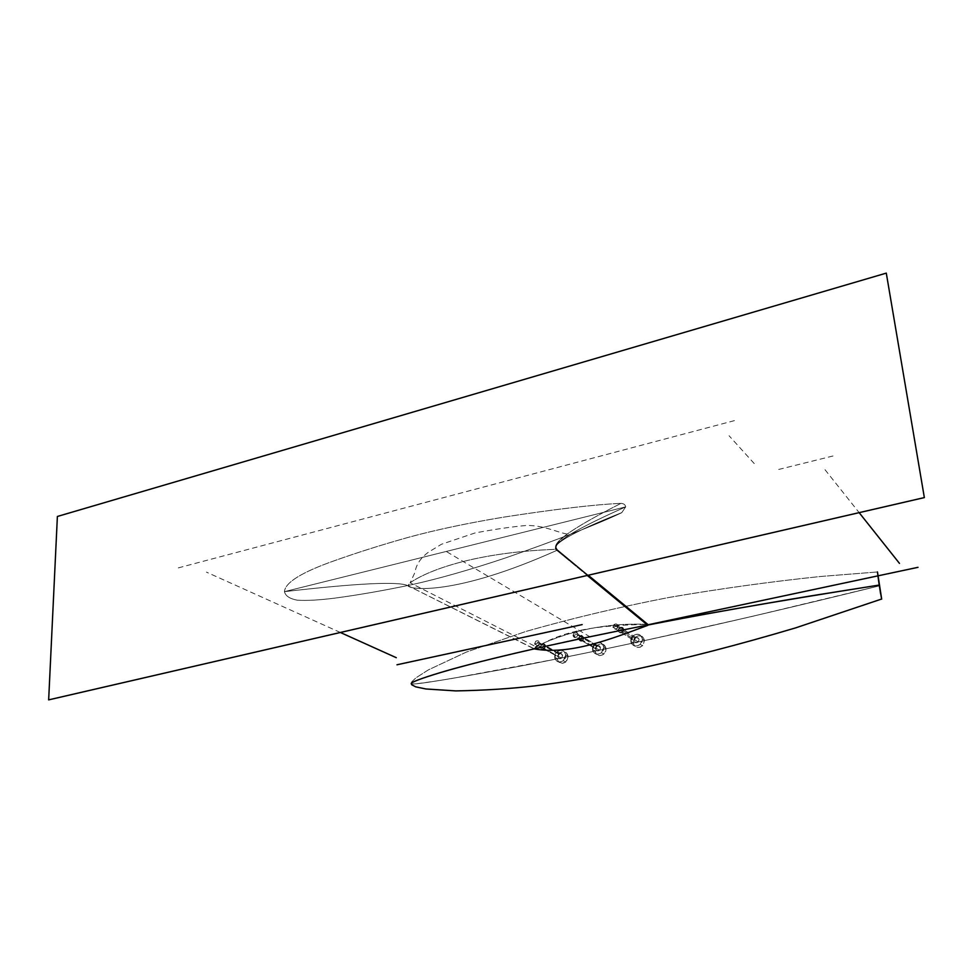 <?xml version="1.0" encoding="UTF-8"?>
<svg xmlns="http://www.w3.org/2000/svg" width="973" height="973" viewBox="0 0 973 973"><rect width="100%" height="100%" fill="white"/><g stroke="black" fill="none" stroke-linecap="round" stroke-linejoin="round"><path stroke-width="0.73" stroke-dasharray="4.87 3.65" d="M644.491 640.38C642.898 635.418 639.833 634.396 635.284 637.327L633.241 643.031C634.919 647.848 637.996 648.748 642.484 645.731L644.491 640.38L643.08 645.075L640.283 647.179L636.901 647.41L634.092 645.379L633.216 642.812L630.881 641.329L632.997 635.868C637.607 632.961 640.708 633.982 642.289 638.945L640.27 644.321C635.612 647.361 632.486 646.364 630.881 641.329C632.486 646.364 635.612 647.361 640.27 644.321L642.289 638.945L644.491 640.38L642.289 638.945C640.708 633.982 637.607 632.961 632.997 635.868L630.881 641.329L633.216 642.812L634.299 638.519L638.458 635.673L642.216 636.427L644.491 640.38M606.07 648.577C604.634 643.773 601.691 642.679 597.24 645.318L594.99 651.132C596.498 655.802 599.453 656.775 603.844 654.063L606.07 648.577L605.765 651.119L602.883 654.78L599.623 655.656L596.631 654.428L594.965 650.913L592.569 649.502L594.892 643.907C599.368 641.28 602.311 642.362 603.722 647.167L601.509 652.688C596.984 655.437 594.004 654.367 592.569 649.502C594.004 654.367 596.984 655.437 601.509 652.688L603.722 647.167L606.07 648.577L603.722 647.167C602.311 642.362 599.368 641.28 594.892 643.907L592.569 649.502L594.965 650.913L596.072 646.668L600.256 643.858L603.613 644.491L606.07 648.577M568.196 656.422C566.894 651.74 564.06 650.596 559.694 652.968L557.249 658.867C558.624 663.404 561.457 664.437 565.763 661.993L568.196 656.422L566.748 660.995L562.491 663.367L558.587 661.895L557.225 658.636L554.78 657.298L557.274 651.618C561.616 649.222 564.425 650.353 565.69 655.024L563.294 660.643C558.903 663.148 556.07 662.029 554.78 657.298C556.07 662.029 558.903 663.148 563.294 660.643L565.69 655.024L568.196 656.422L565.69 655.024C564.425 650.353 561.616 649.222 557.274 651.618L554.78 657.298L557.225 658.636L558.356 654.452L562.552 651.691L566.201 652.615L568.196 656.422M634.068 640.66L634.992 638.276C637.023 636.987 638.373 637.437 639.079 639.614L638.179 641.985C636.147 643.299 634.773 642.861 634.068 640.66L618.39 630.65L619.363 628.242C621.467 626.94 622.866 627.39 623.559 629.616L622.635 632.036C620.652 633.338 619.254 632.961 618.427 630.881L619.497 632.486L621.346 632.754L622.878 631.769L623.559 629.616L639.079 639.614L638.179 641.985C636.147 643.299 634.773 642.861 634.068 640.66C636.05 643.627 637.716 643.287 639.079 639.614C637.096 636.646 635.43 636.999 634.068 640.66L634.992 638.276C637.023 636.987 638.373 637.437 639.079 639.614L623.559 629.616L622.817 628.059L620.786 627.512L619.071 628.546L618.39 630.65L634.068 640.66M595.695 648.845L596.692 646.4C598.663 645.233 599.964 645.707 600.584 647.823L599.599 650.256C597.617 651.436 596.315 650.973 595.695 648.845L578.789 638.847L579.847 636.366C581.866 635.174 583.18 635.649 583.788 637.789L582.778 640.283C580.881 641.487 579.567 641.085 578.813 639.079L579.847 640.672L581.659 640.915L583.216 639.796L583.788 637.789L600.584 647.823L599.599 650.256C597.617 651.436 596.315 650.973 595.695 648.845C597.592 651.788 599.222 651.448 600.584 647.823C598.675 644.88 597.045 645.221 595.695 648.845L596.692 646.4C598.663 645.233 599.964 645.707 600.584 647.823L581.088 635.734L579.263 637.035L578.789 638.847L595.695 648.845M557.833 656.666L558.916 654.172C560.825 653.114 562.066 653.613 562.625 655.668L561.555 658.137C559.645 659.22 558.405 658.733 557.833 656.666L540.611 647.179L541.73 644.637C543.664 643.542 544.892 644.029 545.415 646.108L544.357 648.65C542.557 649.757 541.316 649.344 540.635 647.41L541.62 648.979L543.384 649.198L544.795 648.176L545.415 646.108L562.625 655.668L561.555 658.137C559.645 659.22 558.405 658.733 557.833 656.666C559.67 659.585 561.275 659.256 562.625 655.668C560.776 652.749 559.183 653.078 557.833 656.666L558.916 654.172C560.825 653.114 562.066 653.613 562.625 655.668L542.885 644.065L541.17 645.245L540.611 647.179L557.833 656.666M880.529 593.494L879.191 585.065M618.05 626.065L617.125 628.509C615.033 629.872 613.622 629.422 612.917 627.159L613.866 624.702C615.958 623.365 617.344 623.827 618.05 626.065C617.344 623.827 615.958 623.365 613.866 624.702L612.917 627.159L618.317 630.613L619.254 628.169C621.333 626.843 622.708 627.293 623.413 629.519L622.489 631.939C620.409 633.301 619.023 632.851 618.317 630.613C620.324 633.63 622.015 633.277 623.413 629.519L622.878 627.597C620.251 626.661 618.694 627.682 618.22 630.686L618.256 630.918C620.482 634.055 622.367 633.666 623.924 629.774L623.924 629.774C622.367 633.666 620.482 634.055 618.256 630.918L619.254 628.169C621.333 626.843 622.708 627.293 623.413 629.519L618.05 626.065C616.639 629.847 614.936 630.212 612.917 627.159L618.05 626.065L612.917 627.159C614.328 623.389 616.031 623.024 618.05 626.065L623.413 629.519L622.489 631.939C620.409 633.301 619.023 632.851 618.317 630.613L612.917 627.159C613.622 629.422 615.033 629.872 617.125 628.509L618.05 626.065M583.654 637.716L582.645 640.198C580.626 641.426 579.3 640.952 578.667 638.775L579.701 636.281C581.708 635.077 583.022 635.551 583.654 637.716L578.035 634.36L577.013 636.865C574.982 638.106 573.644 637.619 573.012 635.442L574.058 632.924C576.077 631.708 577.403 632.182 578.035 634.36C577.403 632.182 576.077 631.708 574.058 632.924L573.012 635.442L578.667 638.775L579.701 636.281C581.708 635.077 583.022 635.551 583.654 637.716L581.076 635.369L578.546 639.139C580.699 642.265 582.547 641.876 584.08 637.972L584.08 637.972C582.547 641.876 580.699 642.265 578.546 639.139L578.667 638.775C580.601 641.779 582.255 641.426 583.654 637.716C581.72 634.712 580.054 635.065 578.667 638.775L545.585 646.072C545.026 643.725 543.664 643.165 541.523 644.394L540.319 647.483C542.35 650.548 544.114 650.146 545.598 646.303L545.598 646.303C544.114 650.146 542.35 650.548 540.319 647.483L541.572 644.552C543.518 643.457 544.771 643.968 545.33 646.06L544.248 648.59C542.289 649.696 541.024 649.21 540.465 647.094C542.326 650.073 543.943 649.733 545.33 646.06L545.585 646.072C545.026 643.725 543.664 643.165 541.523 644.394L540.319 647.483L534.043 648.663L540.319 647.483C542.35 650.548 544.114 650.146 545.598 646.303L578.546 639.139C580.699 642.265 582.547 641.876 584.08 637.972L581.501 635.308L584.068 637.729L582.645 640.198C580.626 641.426 579.3 640.952 578.667 638.775L573.012 635.442L578.035 634.36C576.624 638.106 574.958 638.458 573.012 635.442C574.423 631.696 576.089 631.343 578.035 634.36L573.012 635.442C573.644 637.619 574.982 638.106 577.013 636.865L578.035 634.36L583.654 637.716M539.48 642.812L538.385 645.354C536.415 646.486 535.15 645.975 534.578 643.858L535.697 641.292C537.655 640.198 538.92 640.696 539.48 642.812C538.92 640.696 537.655 640.198 535.697 641.292L534.578 643.858L540.465 647.094L541.572 644.552C543.518 643.457 544.771 643.968 545.33 646.06L539.48 642.812C538.081 646.51 536.451 646.863 534.578 643.858L539.48 642.812L534.578 643.858C535.977 640.161 537.607 639.808 539.48 642.812L545.33 646.06L544.248 648.59C542.289 649.696 541.024 649.21 540.465 647.094L534.578 643.858C535.15 645.975 536.415 646.486 538.385 645.354L539.48 642.812M620.823 503.442C595.294 516.456 577.427 526.673 567.198 534.092L566.651 534.493C576.794 527.038 594.856 516.687 620.823 503.442C595.294 516.456 577.427 526.673 567.198 534.092C556.897 541.56 553.394 546.619 556.702 549.271L647.738 624.338C607.76 622.72 570.397 630.151 535.649 646.631L534.043 648.663C567.174 627.062 607.991 625.444 647.738 624.338C607.76 622.72 570.397 630.151 535.649 646.631L534.104 648.882L407.882 585.661C408.952 589.735 454.488 596.242 556.787 550.402L587.242 575.457L556.787 550.402C454.488 596.242 408.952 589.735 407.882 585.661C398.638 581.222 357.492 583.216 284.457 591.645C357.492 583.216 398.638 581.222 407.882 585.661L410.144 582.803L407.882 585.661C408.952 589.735 454.488 596.242 556.787 550.402L556.799 550.402C549.368 545.415 570.993 532.827 621.674 512.662C570.993 532.827 549.368 545.415 556.787 550.402C549.368 545.415 570.993 532.827 621.674 512.662C570.993 532.827 549.368 545.415 556.787 550.402L557.371 549.684L556.252 547.86C554.561 541.888 577.707 528.242 625.688 506.884L621.711 512.722C597.434 524.24 556.714 540.149 505.79 557.845C470.385 569.716 438.896 578.692 411.336 584.785C384.299 590.465 359.001 594.892 335.454 598.042C319.594 600.086 306.86 600.803 297.264 600.195C289.686 598.748 285.417 595.902 284.457 591.645C285.125 582.304 302.396 571.99 334.651 560.63C357.857 552.36 382.778 544.503 409.426 537.047C436.573 529.713 467.843 523.097 503.211 517.21C554.233 509.268 595.646 504.44 620.835 503.369C595.646 504.44 554.233 509.268 503.211 517.21C467.843 523.097 436.573 529.713 409.426 537.047C382.778 544.503 357.857 552.36 334.651 560.63C302.396 571.99 285.125 582.304 284.457 591.645C285.417 595.902 289.686 598.748 297.264 600.195C306.86 600.803 319.594 600.086 335.454 598.042C359.001 594.892 384.299 590.465 411.336 584.785C438.896 578.692 470.385 569.716 505.79 557.845C556.714 540.149 597.434 524.24 621.711 512.722C597.434 524.24 556.714 540.149 505.79 557.845C470.385 569.716 438.896 578.692 411.336 584.785C384.299 590.465 359.001 594.892 335.454 598.042C319.594 600.086 306.86 600.803 297.264 600.195C289.686 598.748 285.417 595.902 284.457 591.645L625.688 506.884C625.274 504.659 623.657 503.479 620.835 503.369C623.657 503.479 625.274 504.659 625.688 506.884L621.711 512.722L625.688 506.884C577.707 528.242 554.561 541.888 556.252 547.86L556.702 549.271C553.455 546.656 556.775 541.73 566.651 534.493C556.775 541.73 553.455 546.656 556.702 549.271C464.851 552.676 421.443 574.605 410.132 582.815C421.479 574.581 464.887 552.676 556.702 549.271L647.738 624.338L556.702 549.271L588.215 575.238L557.371 549.684L556.252 547.86C554.561 541.888 577.707 528.242 625.688 506.884L284.457 591.645C357.492 583.216 398.638 581.222 407.882 585.661L534.043 648.663L648.042 624.775M48.662 699.879L57.407 516.468L886.294 273.133M630.881 641.329C629.896 633.849 641.827 631.319 642.289 638.945C643.275 646.473 631.282 648.942 630.881 641.329M592.569 649.502C591.669 642.083 603.333 639.614 603.722 647.167C604.622 654.622 592.91 657.043 592.569 649.502M554.78 657.298C553.965 649.952 565.374 647.544 565.69 655.024C566.517 662.418 555.048 664.778 554.78 657.298M411.214 683.545L411.761 681.793L416.018 677.792L428.375 669.886L466.395 652.068L525.894 631.453C571.175 618.524 618.573 607.249 668.086 597.617C719.156 588.811 769.825 581.781 820.081 576.527L877.476 571.966L820.069 576.527C769.813 581.781 719.156 588.811 668.074 597.617C618.573 607.249 571.175 618.524 525.894 631.453L466.395 652.068L428.375 669.886L416.018 677.792L411.761 681.793L411.506 683.849C414.036 685.077 451.46 678.959 523.766 665.483C597.848 650.973 706.362 628.522 879.762 585.746C706.362 628.522 597.848 650.973 523.766 665.483C451.46 678.959 414.036 685.077 411.506 683.849C412.747 684.433 425.785 682.718 450.621 678.716L557.249 658.867M623.912 629.543L623.413 629.519C621.406 626.503 619.704 626.867 618.317 630.613L618.22 630.686C618.694 627.682 620.251 626.661 622.878 627.597L623.912 629.543L622.878 627.597C620.251 626.661 618.694 627.682 618.22 630.686L584.08 637.972L618.256 630.918C620.482 634.055 622.367 633.666 623.924 629.774L623.912 629.543M581.076 635.369L578.521 638.908L581.501 635.308M545.585 646.072L545.33 646.06C543.469 643.08 541.852 643.433 540.465 647.094L541.523 644.394C543.664 643.165 545.026 643.725 545.585 646.072M625.688 506.884C625.274 504.659 623.657 503.479 620.835 503.369C595.646 504.44 554.233 509.268 503.211 517.21C467.843 523.097 436.573 529.713 409.426 537.047C382.778 544.503 357.857 552.36 334.651 560.63C302.396 571.99 285.125 582.304 284.457 591.645L625.688 506.884L621.711 512.722C597.434 524.24 556.714 540.149 505.79 557.845C470.385 569.716 438.896 578.692 411.336 584.785C384.299 590.465 359.001 594.892 335.454 598.042C319.594 600.086 306.86 600.803 297.264 600.195C289.686 598.748 285.417 595.902 284.457 591.645C357.492 583.216 398.638 581.222 407.882 585.661C408.952 589.735 454.488 596.242 556.787 550.402L587.242 575.457M621.674 512.662C570.993 532.827 549.368 545.415 556.787 550.402C454.488 596.242 408.952 589.735 407.882 585.661L410.144 582.803C421.479 574.581 464.887 552.676 556.702 549.271L557.371 549.684L556.799 550.402L587.716 575.347L557.237 550.086L556.252 547.86C554.646 545.987 558.113 541.535 566.651 534.493C558.113 541.535 554.646 545.987 556.252 547.86L557.237 550.086L556.252 547.86M588.215 575.238L557.371 549.684L587.716 575.347M590.125 636.914L446.242 551.46M754.257 463.586L729.057 435.734M832.985 455.996L778.388 469.533M178.314 567.879L735.442 420.348M825.007 469.704L859.147 512.649M340.368 632.486L206.41 572.124M633.241 643.031L606.094 648.809M594.99 651.132L568.208 656.641M540.635 647.41L534.104 648.882M578.813 639.079L545.427 646.34M618.427 630.881L583.788 638.033M879.762 585.746L750.025 616.918L644.515 640.599M618.256 630.918L584.08 637.972M578.546 639.139L545.598 646.303M635.284 637.327L632.997 635.868L635.284 637.327M597.24 645.318L594.892 643.907L597.24 645.318M559.694 652.968L557.274 651.618L559.694 652.968M634.992 638.276L619.363 628.242L634.992 638.276M596.692 646.4L579.847 636.366L596.692 646.4M558.916 654.172L541.73 644.637L558.916 654.172M561.555 658.137L544.357 648.65L561.555 658.137M599.599 650.256L582.778 640.283L599.599 650.256M638.179 641.985L622.635 632.036L638.179 641.985M565.763 661.993L563.294 660.643L565.763 661.993M603.844 654.063L601.509 652.688L603.844 654.063M642.484 645.731L640.27 644.321L642.484 645.731M619.254 628.169L613.866 624.702L619.254 628.169M579.701 636.281L574.058 632.924L579.701 636.281M541.572 644.552L535.697 641.292L541.572 644.552M544.248 648.59L538.385 645.354L544.248 648.59M582.645 640.198L577.013 636.865L582.645 640.198M622.489 631.939L617.125 628.509L622.489 631.939M567.198 534.092C556.592 532.122 543.956 525.359 526.588 525.456C511.847 526.758 494.637 529.263 474.933 532.985L441.389 544.284L428.144 552.396C416.055 561.433 415.617 570.081 414.498 573.425L410.132 582.815L535.673 646.619L410.144 582.803L414.498 573.425C415.617 570.081 416.055 561.433 428.144 552.396L441.389 544.284L474.933 532.985C494.637 529.263 511.847 526.758 526.588 525.456C543.956 525.359 556.592 532.122 567.198 534.092"/><path stroke-width="1.46" d="M881.684 599.113L877.476 571.966L880.529 593.494M540.319 647.483L514.766 653.333C480.261 661.506 454.853 668.11 438.531 673.158C420.141 678.826 411.032 682.28 411.214 683.545L411.214 683.545C411.834 680.966 447.641 668.281 540.319 647.483C447.641 668.281 411.834 680.966 411.214 683.545L411.761 684.797L415.775 686.865L425.906 688.969L455.79 690.903C484.238 690.392 510.497 688.726 534.542 685.916C562.99 682.328 595.768 676.989 632.876 669.886C684.408 658.806 738.58 644.831 795.391 627.95L881.611 599.04L879.203 585.065C773.365 601.655 688.276 616.554 623.924 629.774C688.276 616.554 773.377 601.655 879.215 585.065L881.611 599.04L877.415 571.905L879.191 585.065L810.923 595.89C747.641 606.398 693.348 616.104 648.03 625.019L588.215 575.238L647.738 624.338M587.242 575.457L647.836 625.323C609.682 639.565 569.643 655.243 534.104 648.882C569.643 655.243 609.682 639.565 647.836 625.323C609.682 639.565 569.643 655.243 534.104 648.882C569.643 655.243 609.682 639.565 647.836 625.323L588.215 575.238M886.294 273.133L924.35 497.592L48.662 699.879L57.383 516.468L886.294 273.121L924.35 497.58L48.65 699.867M540.514 647.434L545.342 646.352L540.514 647.434M545.598 646.303L578.546 639.139L545.598 646.303M578.716 639.103L583.654 638.057L578.716 639.103M584.08 637.972L623.425 629.884L584.08 637.972M859.147 512.649L899.466 563.379M648.042 624.775L918.013 567.32M396.279 657.687L340.368 632.486M582.17 624.593L396.984 664.778M587.716 575.347L647.945 625.238M881.611 599.04L795.391 627.95C738.592 644.831 684.408 658.806 632.876 669.886C595.768 676.989 562.99 682.328 534.542 685.916C510.497 688.726 484.238 690.392 455.79 690.903L425.906 688.969L415.775 686.865L411.761 684.797L411.214 683.545"/></g></svg>

